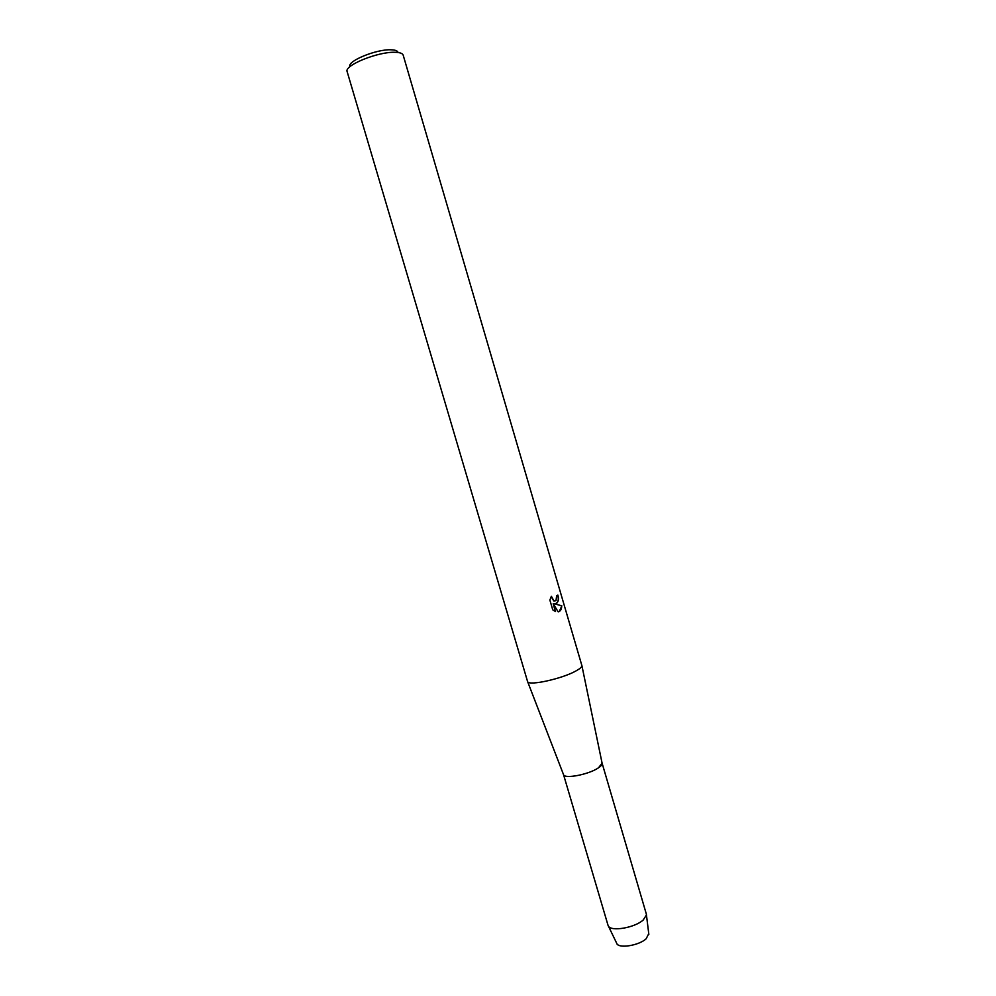 <?xml version="1.0" encoding="UTF-8"?>
<svg xmlns="http://www.w3.org/2000/svg" width="996" height="996" viewBox="0 0 996 996"><rect width="100%" height="100%" fill="white"/><g stroke="black" fill="none" stroke-linecap="round" stroke-linejoin="round"><path stroke-width="1.49" d="M616.935 943.772C619.4 948.74 639.133 945.403 646.143 938.78L648.757 933.675L646.143 938.78C638.722 945.814 617.669 948.864 616.624 943.125L608.033 925.321L563.574 774.764L527.531 681.401L347.156 71.687C343.782 65.45 378.455 51.381 395.3 52.302C399.981 52.452 402.608 53.423 403.193 55.191L581.901 665.639C581.938 666.897 580.158 668.553 576.547 670.607C563.176 678.537 528.664 686.232 527.631 681.613M648.844 934.373L646.329 914.042L602.094 763.16L598.521 767.779C589.308 774.34 564.807 779.196 563.574 774.764M556.776 603.165L554.598 603.75L561.844 605.867L559.242 611.556L558.183 611.88L553.203 603.676L555.531 611.581L552.743 609.851L549.879 600.078L551.386 596.28L553.925 600.949L556.017 600.551L556.627 595.795L557.872 595.085C558.918 598.696 558.557 601.385 556.776 603.165M398.051 52.502C397.678 50.846 395.387 49.949 391.179 49.8C376.488 48.966 346.484 61.341 350.019 66.645M558.171 611.868C560.536 611.233 561.707 609.241 561.682 605.904L554.598 603.75M555.345 611.507L553.203 603.676M555.382 603.725C558.158 602.58 558.943 599.729 557.735 595.172M554.934 601.061L553.764 600.974L551.211 596.567M646.454 914.913L643.204 920.018C634.801 927.749 611.22 931.833 608.407 926.106M602.094 763.16C602.406 764.405 601.211 765.949 598.521 767.779C589.059 774.527 563.898 779.32 563.487 774.527M602.144 763.422L581.901 665.639"/></g></svg>
